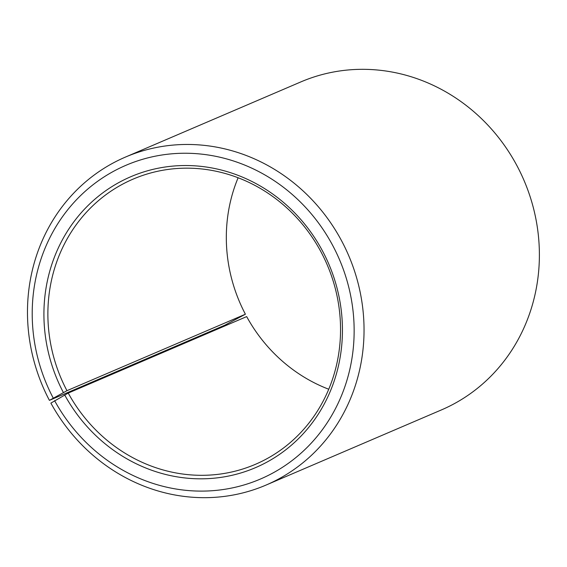 <?xml version="1.0" encoding="UTF-8"?>
<svg xmlns="http://www.w3.org/2000/svg" width="567" height="567" viewBox="0 0 567 567"><rect width="100%" height="100%" fill="white"/><g stroke="black" fill="none" stroke-linecap="round" stroke-linejoin="round"><path stroke-width="0.85" d="M238.119 177.762A155.16 144.656 -113.2 0 0 245.398 314.217L224.759 325.224L49.414 400.366L66.956 390.684L245.398 314.217M266.036 485.076A178.435 166.358 -113.2 0 0 340.632 239.033A178.435 166.358 -113.2 0 0 125.477 157.066L300.822 81.924A178.435 166.358 -113.2 0 1 515.977 163.891A178.435 166.358 -113.2 0 1 441.388 409.934L266.036 485.076A178.435 166.358 -113.2 0 1 50.881 403.109L68.231 393.073A155.16 144.656 -113.2 0 0 255.327 464.352A155.16 144.656 -113.2 0 0 320.185 250.394A155.16 144.656 -113.2 0 0 133.096 179.122A155.16 144.656 -113.2 0 0 66.956 390.684M64.681 394.937A158.264 147.548 -113.2 0 0 269.127 460.9A158.264 147.548 -113.2 0 0 321.673 249.409A158.264 147.548 -113.2 0 0 118.354 182.822A158.264 147.548 -113.2 0 0 63.376 392.506M54.602 400.649A170.674 159.121 -113.2 0 0 275.08 471.779A170.674 159.121 -113.2 0 0 331.752 243.704A170.674 159.121 -113.2 0 0 112.486 171.893A170.674 159.121 -113.2 0 0 53.199 398.027M68.231 393.073L246.673 316.606A155.16 144.656 -113.2 0 0 328.747 389.238M125.477 157.066A178.435 166.358 -113.2 0 0 49.414 400.366"/></g></svg>

